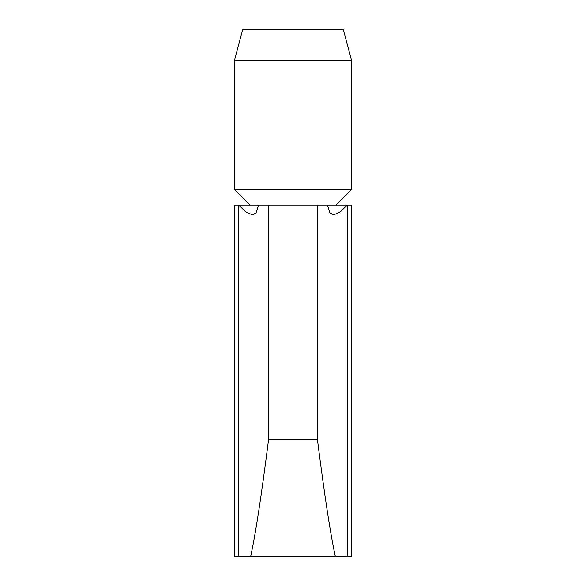 <?xml version="1.0" encoding="UTF-8"?>
<svg xmlns="http://www.w3.org/2000/svg" width="586" height="586" viewBox="0 0 586 586"><rect width="100%" height="100%" fill="white"/><g stroke="black" fill="none" stroke-linecap="round" stroke-linejoin="round"><path stroke-width="0.88" d="M335.976 205.1L351.6 189.476L351.6 60.556L343.228 29.3L242.772 29.3L234.4 60.556L234.4 189.476L250.024 205.1M234.4 556.7L234.4 205.1L238.817 205.1L245.402 211.627L252.236 214.864L256.155 212.938L258.507 205.1L268.586 205.1L268.586 439.5C261.415 495.895 255.423 534.959 250.603 556.7L234.4 556.7M347.183 556.7L351.6 556.7L351.6 205.1L327.493 205.1L329.845 212.938L333.764 214.864L340.598 211.627L347.183 205.1L347.183 556.7L335.397 556.7C330.577 534.959 324.585 495.895 317.414 439.5L317.414 205.1L327.493 205.1M351.6 189.476L234.4 189.476M351.6 60.556L234.4 60.556M317.414 439.5L268.586 439.5M335.397 556.7L250.603 556.7M317.414 205.1L268.586 205.1M258.507 205.1L238.817 205.1L238.817 556.7"/></g></svg>
